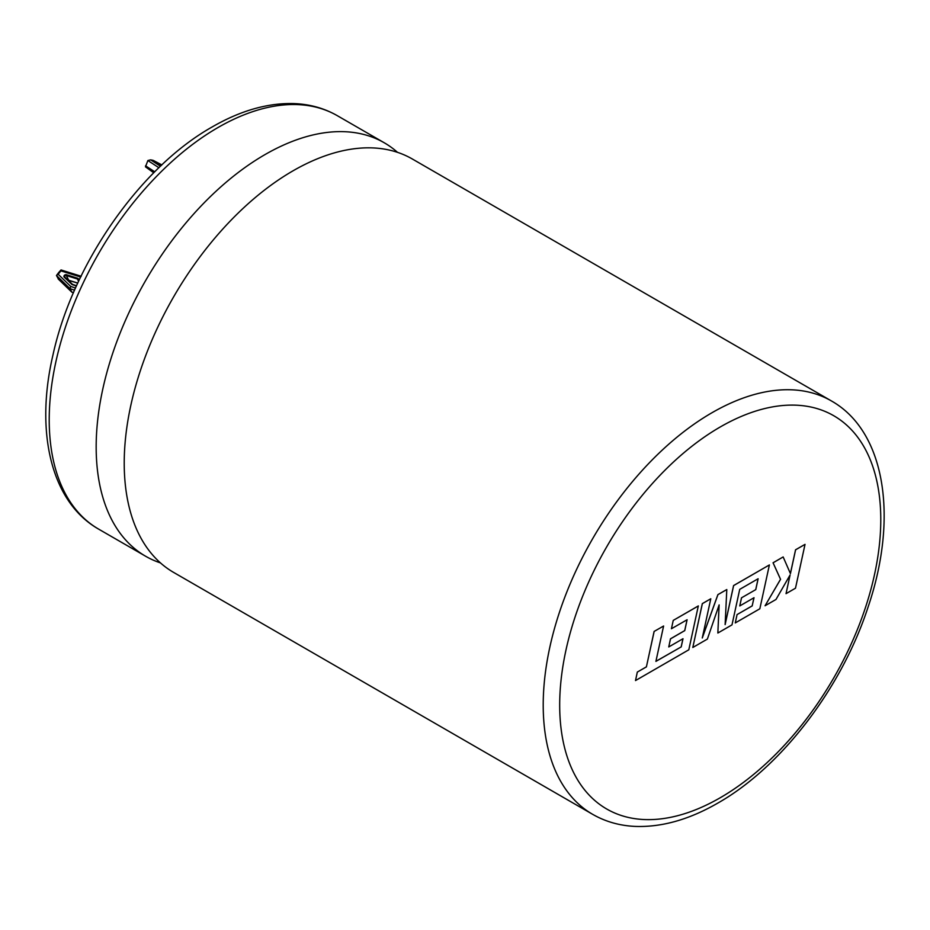 <?xml version="1.0" encoding="UTF-8"?>
<svg xmlns="http://www.w3.org/2000/svg" width="930" height="930" viewBox="0 0 930 930"><rect width="100%" height="100%" fill="white"/><g stroke="black" fill="none" stroke-linecap="round" stroke-linejoin="round"><path stroke-width="1.4" d="M681.213 646.885L655.906 661.393L663.602 626.018L654.104 631.447L646.408 666.833L637.317 672.076L635.515 680.562L688.805 649.803L698.314 605.93L673.239 620.403L671.437 628.738L687.107 619.74L684.759 630.621L670.507 638.852L668.763 646.943L683.004 638.724L681.213 646.885L655.917 661.335M663.602 626.018L654.104 631.447M654.15 631.47L646.408 666.833M646.443 666.856L637.317 672.076L635.515 680.562M698.36 605.953L673.239 620.403L671.437 628.738M687.061 619.764L684.713 630.598L670.472 638.829L668.763 646.943M682.957 638.747L681.167 646.862M753.974 597.746L752.184 605.86L737.06 614.591L735.27 622.926L759.833 608.79L769.389 564.94L733.619 585.586L725.133 624.623L726.795 589.539L717.937 594.642L702.266 637.992L710.787 598.769L702.359 603.64L692.804 647.489L707.37 639.084L719.134 604.907L717.855 633.028L719.088 605.046M692.804 647.489L702.313 603.617L710.787 598.769M717.855 633.028L731.991 624.867L739.722 589.364L758.124 578.739L755.776 589.62L741.489 597.827L739.769 605.942L754.021 597.723L752.184 605.86M758.078 578.762L755.73 589.597M755.776 589.62L741.489 597.827M741.524 597.851L739.769 605.942M752.231 605.883L737.06 614.591L735.27 622.926M769.389 564.94L733.584 585.563L725.144 624.344M726.795 589.539L717.902 594.619L702.336 637.643M805.031 544.364L795.592 549.816L790.43 573.612L783.153 556.942L773.086 562.801L780.561 579.309L765.065 605.767L775.992 599.466L790.093 574.973L786.036 593.666L795.487 588.202L805.031 544.364L795.557 549.793L790.395 573.543M783.153 556.942L773.051 562.778L780.526 579.285L765.065 605.767M790.023 575.1L786.036 593.666M160.46 562.906A238.696 137.814 -60 0 1 145.603 556.233A238.696 137.814 -60 0 1 109.019 364.967A238.696 137.814 -60 0 1 264.945 154.624A238.696 137.814 -60 0 1 384.299 142.802A238.696 137.814 -60 0 1 397.494 152.334M158.902 167.714L147.87 160.541L145.475 166.842L153.752 172.794M592.654 814.331L173.666 572.438A238.696 137.814 -60 0 1 137.07 381.161A238.696 137.814 -60 0 1 293.008 170.829A238.696 137.814 -60 0 1 412.35 159.007L831.339 400.9A238.696 137.814 -60 0 0 711.996 412.722A238.696 137.814 -60 0 0 556.059 623.065A238.696 137.814 -60 0 0 592.654 814.331C605.453 821.667 619.624 825.701 635.167 826.41C661.672 827.375 689.211 819.597 717.821 803.09C781.34 767.122 841.697 688.037 868.062 607.116C898.403 518.115 885.662 431.462 831.339 400.9M147.87 160.541L150.625 159.855L160.448 166.238M151.299 160.006A1.744 1.407 102.6 0 1 151.648 160.03L153.031 160.39M58.555 279.244L56.463 275.501L58.799 272.397L59.59 272.571L58.102 274.199L70.68 286.394L75.504 288.056M73.424 292.799L71.854 292.194L70.029 288.649L70.68 286.394M80.422 277.466L79.55 276.675L81.177 276.408M61.066 269.956L81.026 276.21M74.551 290.207L70.029 288.649L56.463 275.501L58.102 274.199M79.55 276.675L61.078 270.932L61.264 270.223L59.59 272.571M76.411 286.045L72.017 284.522L76.516 285.801M72.017 284.522L64.263 277.175A1.744 1.337 153.3 0 1 66.46 274.745L77.527 278.198A1.163 0.884 -26.7 0 1 77.853 278.372L79.341 279.732M78.585 281.313L77.422 278.988L78.643 281.197M720.227 426.986A227.048 131.084 120 0 0 559.686 705.068A227.048 131.084 120 0 0 720.227 797.754A227.048 131.084 120 0 0 880.78 519.684A227.048 131.084 120 0 0 720.227 426.986M218.004 127.526A238.696 137.814 120 0 0 62.066 337.857A238.696 137.814 120 0 0 98.661 529.135C51.115 502.188 34.863 432.031 53.01 354.76C72.807 264.085 140.046 167.47 212.18 126.945C240.475 110.612 267.747 102.835 293.996 103.59C309.864 104.195 324.303 108.229 337.346 115.704A238.696 137.814 120 0 0 218.004 127.526M156.961 163.389L160.82 165.877L156.81 163.285L161.553 165.191M161.82 164.936L153.311 160.46M145.522 165.796L154.74 171.794M161.041 165.668L158.193 164.168M153.183 160.379L151.648 160.03A1.744 1.407 102.6 0 1 151.974 160.158M58.148 278.861L71.715 292.008L73.505 292.625M68.123 280.209A1.163 0.884 153.3 0 1 68.704 280.232L66.344 275.536A1.163 0.884 -26.7 0 0 64.798 277.059L72.459 284.336L64.263 277.175M77.527 278.198L77.422 278.988L66.344 275.536L66.46 274.745M68.971 280.314L77.771 283.057M79.027 280.395L77.574 279.07L77.853 278.372M145.603 556.233L98.661 529.135M384.299 142.802L337.346 115.704M161.843 164.912L153.241 160.39M58.299 279.07L71.854 292.194M61.02 269.967L58.799 272.397M77.748 283.115L68.239 280.314M76.539 285.754L72.447 284.336"/></g></svg>
